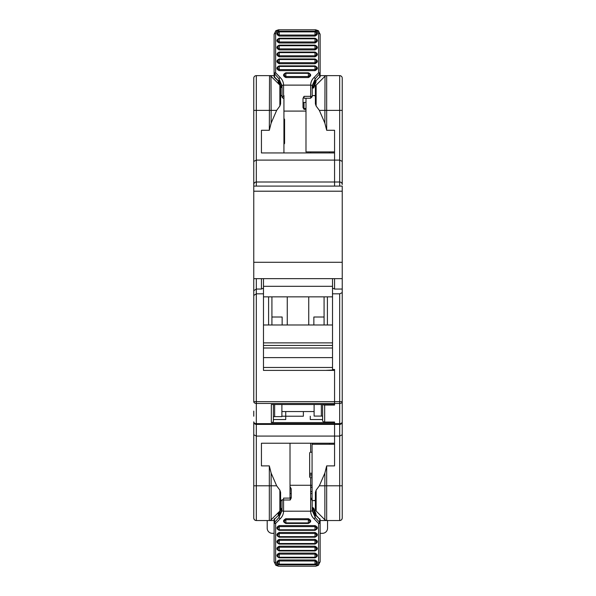 <?xml version="1.0" encoding="UTF-8"?>
<svg xmlns="http://www.w3.org/2000/svg" width="596" height="596" viewBox="0 0 596 596"><rect width="100%" height="100%" fill="white"/><g stroke="black" fill="none" stroke-linecap="round" stroke-linejoin="round"><path stroke-width="0.89" d="M280.612 95.539L282.027 95.539L280.612 95.8L280.612 88.744M280.627 95.8L280.612 103.831L279.867 106.043L276.648 110.379L271.135 123.111L269.325 130.286L269.534 75.64M253.762 164.362L253.762 184.559C253.926 183.017 254.783 182.167 256.325 182.004L334.565 182.004L334.565 186.094L334.565 182.004L339.675 182.004A2.555 2.555 0 0 1 342.238 184.559L342.238 140M253.762 416.217L253.762 411.106M334.565 152.941L261.435 152.941L261.435 130.286L269.325 130.286M280.56 87.411L279.867 85.422L280.612 85.906L279.867 85.109L280.612 85.861L271.135 76.385A2.555 2.555 0 0 0 269.325 75.632L274.1 75.632M271.135 473.068L271.135 485.792L269.325 485.792L269.325 465.893L271.135 473.068L276.648 485.792L279.867 490.135L280.612 492.348L280.612 508.813M279.919 511.01L280.612 510.318L279.867 511.063L280.612 510.265L279.867 510.757L280.56 508.76M279.867 511.063L270.979 519.935M269.534 520.532L274.1 520.539M271.135 519.794A2.555 2.555 0 0 1 269.325 520.539L269.325 485.792L256.325 485.792L256.325 520.539L269.325 520.539A2.555 2.555 0 0 0 271.135 519.794L271.135 485.792L276.648 485.792M280.612 500.357L282.146 500.536M282.027 500.618L280.612 500.618M290.014 498.114L290.014 443.238M269.325 465.893L261.435 465.893L261.435 443.238L334.565 443.238M291.235 492.87L291.235 493.585L290.215 493.585M253.762 517.984C253.926 519.526 254.783 520.383 256.325 520.539A2.555 2.555 0 0 1 253.762 517.984L253.762 421.841A2.555 2.555 0 0 0 256.325 424.404L256.325 436.078L339.675 436.078L339.675 293.821L342.238 292.629L342.238 401.644A2.555 1.81 180 0 1 339.675 403.455L334.565 403.455L334.565 404.513L271.329 404.513L271.329 422.594A2.049 1.445 0 0 0 273.378 421.148L273.378 404.513M253.769 421.953L253.762 421.841A2.555 1.81 0 0 0 256.325 423.652L256.325 424.404L334.565 424.404L334.565 465.893L326.675 465.893L326.675 520.539L324.865 519.794L315.865 510.742M281.893 411.56L314.107 411.56M281.893 404.513L281.893 416.626L274.652 416.626A2.66 1.877 180 0 0 273.378 416.857M253.762 401.644L256.325 401.644L256.325 403.455A2.555 1.81 0 0 1 253.762 401.644L253.762 295.445L256.325 293.821L263.484 293.821L263.484 370.399L334.565 370.399L334.565 405.057L324.671 405.057A2.049 1.445 180 0 1 323.069 404.513M332.516 278.652L342.238 278.652L342.238 262.292L253.762 262.292L253.762 161.427L256.325 160.101L334.565 160.101L334.565 182.004L334.565 160.101L339.675 160.101L342.238 161.427L342.231 184.455M253.762 161.427L253.762 105.403M270.979 76.236L271.135 110.379L253.762 110.379L253.762 78.188A2.555 2.555 0 0 1 256.325 75.632L256.325 182.004A2.555 2.555 0 0 0 253.762 184.559A2.555 2.555 0 0 1 256.325 182.004L256.325 186.094M285.73 411.56L285.73 419.539L273.378 419.539M253.762 103.458L253.762 83.812M303.371 416.217L281.893 416.217L303.371 416.217L303.371 411.56M329.454 422.05L329.454 422.594M329.454 443.238L329.454 444.258M312.066 474.52L309.644 474.52M329.454 152.941L329.454 151.913M283.934 132.282L284.583 132.282M253.762 295.445L253.762 278.652L263.484 278.652M253.762 290.677L256.325 289.053L261.435 289.053L261.435 278.652M263.484 288.099L261.435 289.053M271.329 422.594L334.565 422.594L334.565 436.078M253.762 485.792L256.325 485.792L256.325 436.078L253.762 434.745M253.762 78.188A2.555 2.555 0 0 1 256.325 75.632L269.325 75.632M283.934 152.941L283.934 95.539M282.146 95.643L280.612 95.814M263.484 370.399L270.383 370.399M263.484 324.991L263.484 342.886L332.516 342.886L332.516 324.991L263.484 324.991L263.484 300.332M312.2 95.539L315.388 95.539L315.47 86.264M315.373 95.8L315.388 96.999M332.516 370.399L332.516 369.483L334.565 369.483L334.565 401.644L342.238 401.644L342.238 421.841A2.555 1.81 180 0 1 339.675 423.652L334.565 423.652L334.565 424.404L339.675 424.404A2.555 2.555 0 0 0 342.238 421.841L342.231 421.953M342.238 491.104L342.238 492.713M324.865 123.111L319.352 110.379L326.675 110.379L326.675 130.286L324.865 123.111L325.021 76.236M326.466 75.64L320.126 75.632M315.388 103.831L315.388 87.515L316.133 85.697L316.133 106.043L315.388 103.831M324.865 76.385A2.555 2.555 0 0 1 326.675 75.632A2.555 2.555 0 0 0 324.865 76.385L316.133 85.109L315.388 85.913L315.388 86.346L316.133 85.697M319.352 110.379L316.133 106.043M315.388 85.861L316.133 85.109L315.388 85.861M302.999 102.586L304.02 102.586M334.565 151.913L305.986 151.913L305.986 98.213M339.675 186.094L339.675 110.379L326.675 110.379L326.675 75.632L339.675 75.632A2.555 2.555 0 0 1 342.238 78.188L342.238 83.812M342.238 512.359L342.238 517.984A2.555 2.555 0 0 1 339.675 520.539L339.675 436.078L342.238 434.745L342.238 517.984C342.074 519.526 341.217 520.383 339.675 520.539L320.126 520.539M316.133 490.135L316.133 510.481L315.388 508.656L315.388 492.348L316.133 490.135L319.352 485.792L324.865 473.068L326.675 465.893M316.133 510.481L315.388 509.833L316.133 511.063M324.865 519.794A2.555 2.555 0 0 0 326.675 520.539A2.555 2.555 0 0 1 324.865 519.794L324.865 473.068M342.238 421.841L342.238 434.745M342.238 456.171L342.238 431.817M342.238 389.374L342.238 382.975M342.238 362.524L342.238 289.053L334.565 289.053L332.516 288.099M315.388 499.172L315.373 500.379M312.2 500.64L315.388 500.64L315.47 509.908M310.665 493.585L312.066 493.585M312.066 499.016L312.066 444.258L334.565 444.258M315.388 500.357L313.854 500.543L315.388 500.618M322.622 416.313A2.66 1.877 0 0 0 321.348 416.082L314.107 416.082L314.107 404.513M334.565 422.594L334.565 422.05L324.671 422.05A2.049 1.445 180 0 1 322.622 420.605L322.622 404.513M334.565 422.05L334.565 423.652L256.325 423.652L256.325 403.455L334.565 403.455L334.565 401.644L256.325 401.644L256.325 278.652M339.675 293.821L332.516 293.821L332.516 369.483M342.238 278.652L342.238 292.629M334.565 278.652L334.565 289.053M342.238 105.403L342.238 161.427M342.238 103.458L342.238 105.067M309.644 473.239L312.066 473.239L309.644 473.239M322.622 419.539L310.27 419.539L310.27 416.217M342.238 164.362L342.238 184.395M342.238 78.188L342.238 110.379L339.675 110.379L339.675 75.632A2.555 2.555 0 0 1 342.238 78.188A2.555 2.555 0 0 0 339.675 75.632M326.675 130.286L334.565 130.286L334.565 160.101M315.388 95.814L313.854 95.628L315.388 95.561M309.644 475.951L312.066 475.951M312.066 477.672L310.345 477.672M314.114 518.833C311.864 516.672 310.717 514.132 310.665 511.204L310.665 500.007L312.2 499.649A1.535 1.535 -0 0 0 310.665 498.114L312.2 499.649L312.2 510.519L315.195 517.38L319.68 522.483A1.535 0.41 0 0 1 320.126 522.774A1.535 0.693 180 0 1 318.592 523.467L314.114 518.833A1.535 0.499 -46.7 0 0 315.195 517.38L315.195 514.676C313.243 512.664 312.244 510.25 312.2 507.449M320.126 526.335L320.126 523.377M308.363 518.706L308.363 519.727L309.697 520.777C309.89 522.074 309.443 522.774 308.363 522.893L308.363 519.727L285.864 519.727L285.864 522.893C284.702 522.707 284.255 521.999 284.53 520.777L285.864 519.727L285.864 518.706L308.363 518.706C311.455 520.301 311.455 521.88 308.363 523.452L285.864 523.452C282.772 521.887 282.772 520.301 285.864 518.706M279.219 530.328L279.219 529.769C278.049 529.583 277.609 528.875 277.885 527.661L279.219 526.603L279.219 525.583L315.016 525.583C318.108 527.177 318.108 528.756 315.016 530.328L279.219 530.328C276.127 528.764 276.127 527.177 279.219 525.583M315.016 525.583L315.016 526.603L316.349 527.654C316.536 528.95 316.089 529.65 315.016 529.769L315.016 526.603L279.219 526.603L279.219 529.769L315.016 529.769L315.016 530.328M279.219 537.205L279.219 536.646C278.049 536.46 277.609 535.759 277.885 534.538L279.219 533.48L279.219 532.459L315.016 532.459C318.108 534.053 318.108 535.633 315.016 537.205L279.219 537.205C276.127 535.64 276.127 534.053 279.219 532.459M315.016 532.459L315.016 533.48L316.349 534.53C316.536 535.826 316.089 536.527 315.016 536.646L315.016 533.48L279.219 533.48L279.219 536.646L315.016 536.646L315.016 537.205M279.219 544.081L279.219 543.522C278.049 543.336 277.609 542.636 277.885 541.414L279.219 540.356L279.219 539.335L315.016 539.335C318.108 540.93 318.108 542.509 315.016 544.081L279.219 544.081C276.127 542.516 276.127 540.93 279.219 539.335M315.016 539.335L315.016 540.356L316.349 541.406C316.536 542.703 316.089 543.403 315.016 543.522L315.016 540.356L279.219 540.356L279.219 543.522L315.016 543.522L315.016 544.081M279.219 550.957L279.219 550.399C278.049 550.212 277.609 549.512 277.885 548.29L279.219 547.232L279.219 546.212L315.016 546.212C318.108 547.806 318.108 549.385 315.016 550.957L279.219 550.957C276.127 549.393 276.127 547.806 279.219 546.212M315.016 546.212L315.016 547.232L316.349 548.283C316.536 549.579 316.089 550.279 315.016 550.399L315.016 547.232L279.219 547.232L279.219 550.399L315.016 550.399L315.016 550.957M279.219 557.841L279.219 557.275C278.049 557.089 277.609 556.388 277.885 555.167L279.219 554.116L279.219 553.088L315.016 553.088C318.108 554.682 318.108 556.262 315.016 557.841L279.219 557.841C276.127 556.269 276.127 554.682 279.219 553.088M315.016 553.088L315.016 554.116L316.349 555.159C316.536 556.455 316.089 557.156 315.016 557.275L315.016 554.116L279.219 554.116L279.219 557.275L315.016 557.275L315.016 557.841M279.219 564.717L279.219 564.151C278.049 563.965 277.609 563.265 277.885 562.043L279.219 560.992L279.219 559.964L315.016 559.964C318.108 561.559 318.108 563.138 315.016 564.717L279.219 564.717C276.127 563.145 276.127 561.559 279.219 559.964M315.016 559.964L315.016 560.992L316.349 562.035C316.536 563.332 316.089 564.032 315.016 564.151L315.016 560.992L279.219 560.992L279.219 564.151L315.016 564.151L315.016 564.717M310.665 511.204A1.535 0.693 0 0 0 312.2 510.519A1.535 0.693 0 0 1 310.665 511.189L283.562 511.204C283.51 514.139 282.362 516.68 280.12 518.833L275.635 523.467A1.535 0.693 180 0 1 274.1 522.774L274.1 520.248A1.535 1.535 180 0 1 274.555 519.168L279.032 514.676C280.992 512.664 281.99 510.25 282.027 507.449M280.12 518.833A1.535 0.499 -133.3 0 1 279.032 517.38L274.555 522.483A1.535 0.41 0 0 0 274.1 522.774L274.1 561.73L275.769 565.157A1.535 0.469 -50.8 0 0 275.836 565.291A1.535 0.469 -50.8 0 0 276.805 564.792L278.474 566.2L315.753 566.2L317.422 564.792L318.592 562.423L318.592 523.467L319.68 522.483L319.68 519.161L315.195 514.676M318.592 562.423A1.535 0.693 0 0 0 320.126 561.73L318.398 565.291L315.753 566.2M320.126 520.986L320.126 561.73M278.474 566.2L275.836 565.291L274.1 561.73A1.535 0.693 0 0 0 275.635 562.423L276.805 564.792L317.422 564.792A1.535 0.469 50.8 0 0 318.398 565.291M278.623 515.093A1.535 0.395 44.3 0 0 278.481 514.877L278.786 514.527A1.535 0.447 -135.8 0 1 278.943 514.773M278.786 514.527L281.23 508.582A1.535 0.44 -176.7 0 1 280.612 508.351M278.116 514.244L279.941 510.936L278.123 514.229L278.481 514.877M281.923 508.939A1.535 0.477 6.1 0 0 281.23 508.582M279.032 514.676L279.032 517.38L282.027 510.519A1.535 0.693 0 0 0 283.562 511.189L283.562 500.007L282.027 499.649L282.027 510.496A1.535 0.693 0 0 0 283.562 511.204M283.562 498.241L283.562 500.007L290.215 500.007L290.215 498.114L283.562 498.114M290.014 493.764L290.215 487.014L291.235 488.824L291.235 497.973L290.215 500.007M312.066 477.776L310.665 477.724A1.021 1.021 180 0 1 309.644 476.703L309.644 453.221A1.021 1.021 180 0 1 310.665 452.193L312.066 452.245M312.2 444.258L312.2 443.238M312.2 487.424L310.665 487.014L310.665 485.271L290.014 485.271M310.665 500.007L310.665 487.014M274.1 520.248L274.555 519.161L274.555 522.483L275.635 523.467L275.635 562.423M274.741 518.967L277.922 515.793M274.845 518.617L274.1 519.019L274.1 520.986M274.1 554.518L274.1 555.643M274.1 523.377L274.1 526.335M312.23 507.881L312.2 507.099M282.027 507.099L281.893 508.91M310.665 491.581L312.066 491.581M315.604 515.093A1.535 0.395 135.7 0 1 315.753 514.877L316.118 514.244L313.749 508.15A1.535 0.44 176.7 0 1 313.004 508.582L315.448 514.527L319.486 518.967M312.237 508.269A1.535 0.469 177.8 0 1 312.975 507.926L312.967 507.576A1.535 0.44 0 0 0 312.215 507.911M312.975 507.926L313.004 508.582A1.535 0.477 -6.1 0 0 312.311 508.939M320.126 519.019L319.382 518.617M320.126 555.643L320.126 554.518M327.547 520.539L327.547 528.212A5.111 5.111 0 0 1 322.429 533.323L320.126 533.323M267.202 520.539L267.202 528.212A5.111 5.111 0 0 0 272.312 533.323L274.1 533.323M280.12 77.435C282.362 79.603 283.51 82.159 283.562 85.094L283.562 96.343L282.027 96.679A1.535 1.527 180 0 0 283.562 98.213C283.435 98.623 282.929 98.109 282.027 96.679L282.027 85.772L279.032 78.873L274.555 73.748A1.535 0.425 180 0 1 274.1 73.45A1.535 0.678 0 0 1 275.635 72.772L280.12 77.435A1.535 0.492 133.5 0 0 279.032 78.873L279.032 81.51C280.992 83.529 281.99 85.936 282.027 88.744M274.1 69.836L274.1 72.779M285.864 77.554L285.864 76.534L284.53 75.483C284.344 74.187 284.784 73.472 285.864 73.353L285.864 76.534L308.363 76.534L308.363 73.353C309.533 73.546 309.98 74.254 309.697 75.483L308.363 76.534L308.363 77.554L285.864 77.554C282.772 75.96 282.772 74.366 285.864 72.787L308.363 72.787C311.455 74.366 311.455 75.953 308.363 77.554M315.016 65.873L315.016 66.447C316.178 66.633 316.625 67.341 316.349 68.57L315.016 69.62L315.016 70.641L279.219 70.641C276.127 69.047 276.127 67.452 279.219 65.873L315.016 65.873C318.108 67.452 318.108 69.039 315.016 70.641M279.219 70.641L279.219 69.62L277.885 68.57C277.691 67.273 278.138 66.558 279.219 66.447L279.219 69.62L315.016 69.62L315.016 66.447L279.219 66.447L279.219 65.873M315.016 58.959L315.016 59.533C316.178 59.719 316.625 60.427 316.349 61.656L315.016 62.714L315.016 63.735L279.219 63.735C276.127 62.133 276.127 60.539 279.219 58.959L315.016 58.959C318.108 60.539 318.108 62.133 315.016 63.735M279.219 63.735L279.219 62.714L277.885 61.656C277.691 60.36 278.138 59.652 279.219 59.533L279.219 62.714L315.016 62.714L315.016 59.533L279.219 59.533L279.219 58.959M315.016 52.046L315.016 52.619C316.178 52.806 316.625 53.513 316.349 54.743L315.016 55.801L315.016 56.821L279.219 56.821C276.127 55.219 276.127 53.633 279.219 52.046L315.016 52.046C318.108 53.625 318.108 55.219 315.016 56.821M279.219 56.821L279.219 55.801L277.885 54.743C277.691 53.446 278.138 52.739 279.219 52.619L279.219 55.801L315.016 55.801L315.016 52.619L279.219 52.619L279.219 52.046M315.016 45.132L315.016 45.706C316.178 45.892 316.625 46.6 316.349 47.829L315.016 48.887L315.016 49.908L279.219 49.908C276.127 48.306 276.127 46.719 279.219 45.132L315.016 45.132C318.108 46.712 318.108 48.306 315.016 49.908M279.219 49.908L279.219 48.887L277.885 47.829C277.691 46.533 278.138 45.825 279.219 45.706L279.219 48.887L315.016 48.887L315.016 45.706L279.219 45.706L279.219 45.132M315.016 38.226L315.016 38.792C316.178 38.978 316.625 39.686 316.349 40.915L315.016 41.973L315.016 42.994L279.219 42.994C276.127 41.392 276.127 39.805 279.219 38.226L315.016 38.226C318.108 39.798 318.108 41.392 315.016 42.994M279.219 42.994L279.219 41.973L277.885 40.915C277.691 39.619 278.138 38.911 279.219 38.792L279.219 41.973L315.016 41.973L315.016 38.792L279.219 38.792L279.219 38.226M315.016 31.312L315.016 31.879C316.178 32.065 316.625 32.78 316.349 34.002L315.016 35.06L315.016 36.08L279.219 36.08C276.127 34.479 276.127 32.892 279.219 31.312L315.016 31.312C318.108 32.892 318.108 34.479 315.016 36.08M279.219 36.08L279.219 35.06L277.885 34.009C277.691 32.706 278.138 31.998 279.219 31.879L279.219 35.06L315.016 35.06L315.016 31.879L279.219 31.879L279.219 31.312M305.986 102.415L304.02 102.415L304.02 109.344L302.999 107.533L302.999 99.018M283.934 118.701A1.021 1.021 0 0 1 284.583 119.654L284.583 143.122A1.021 1.021 0 0 1 283.934 144.068M310.665 152.941L310.665 151.913M302.999 103.22L302.999 98.377L304.02 96.343L304.02 98.213L310.665 98.213L310.665 96.343L312.2 96.679L312.2 85.794A1.535 0.678 180 0 0 310.665 85.116L310.665 85.094C310.717 82.151 311.872 79.596 314.114 77.435A1.535 0.492 46.5 0 1 315.195 78.873L319.68 73.748L318.592 72.772A1.535 0.678 0 0 1 320.126 73.45L320.126 75.066M279.219 29.971L276.805 31.23A1.535 0.454 -129.4 0 0 275.829 30.724L275.829 30.724A1.535 0.454 -129.4 0 0 275.769 30.85M319.426 77.286L320.126 77.011L320.126 75.938L319.68 77.033L319.68 73.748A1.535 0.425 180 0 0 320.126 73.45L320.126 34.292L318.458 30.85A1.535 0.454 129.4 0 0 318.398 30.724L315.731 29.8L278.496 29.8L275.829 30.724L274.1 34.292A1.535 0.678 180 0 1 275.635 33.614L275.635 72.772L274.555 73.748L274.555 77.033L279.032 81.51M283.562 85.094A1.535 0.678 180 0 0 282.027 85.772A1.535 0.678 180 0 1 283.562 85.116L310.665 85.116L310.665 96.343L304.02 96.343M280.612 87.716A1.535 0.425 -3.3 0 1 281.23 87.493L278.786 81.525L274.1 77.011L274.1 34.292M281.23 87.493A1.535 0.462 174 0 0 281.908 87.165L282.027 88.946M312.2 88.946L312.252 87.836M314.114 77.435L318.592 72.772L318.592 33.614A1.535 0.678 180 0 1 320.126 34.292L318.398 30.724A1.535 0.454 129.4 0 0 317.422 31.23L315.016 29.971M320.126 41.511L320.126 40.364M320.126 72.779L320.126 69.836M319.382 77.42L316.364 80.341M315.664 81.049A1.535 0.387 -135.8 0 0 315.753 81.175L315.448 81.525A1.535 0.44 44.1 0 1 315.336 81.369M315.448 81.525L313.004 87.493A1.535 0.425 3.3 0 1 313.749 87.91L316.103 81.808L315.753 81.175M312.326 87.165A1.535 0.462 -174 0 0 313.004 87.493L312.975 88.156A1.535 0.454 2.2 0 1 312.244 87.828M310.665 85.094A1.535 0.678 180 0 1 312.2 85.772L315.195 78.873L315.195 81.51C313.243 83.529 312.244 85.936 312.2 88.744M278.57 81.049A1.535 0.387 -44.2 0 1 278.481 81.175L278.116 81.794L280.001 85.295L278.116 81.794M274.1 40.364L274.1 41.511M284.583 120.221L283.934 120.221M325.617 370.399L332.516 370.056M332.516 348.004L332.516 357.615L263.484 357.615L263.484 348.004L332.516 348.004M263.484 345.442L332.516 345.442M271.918 296.86L271.918 324.991M268.595 324.991L268.595 296.86M342.238 262.292L342.238 186.094L253.762 186.094M253.762 262.292L253.762 278.652M263.484 278.637L263.484 296.86L332.516 296.86L332.516 278.637L263.484 278.637M324.082 324.991L324.082 296.86M327.405 296.86L327.405 324.991M324.082 317.012L313.854 317.012L313.854 324.991M308.743 324.991L308.743 296.86M282.146 324.991L282.146 317.012L271.918 317.012M287.257 296.86L287.257 324.991M279.867 106.043L279.867 85.422M276.648 110.379L271.135 110.379L271.135 123.111M279.867 510.757L279.867 490.135M274.652 404.513L274.652 416.626M319.352 485.792L342.238 485.792M321.348 416.082L321.348 404.513M324.671 422.05L324.671 405.057M310.665 452.193L310.665 443.238M312.066 485.323L310.665 485.271L310.665 477.724M285.864 523.452L285.864 522.893L308.363 522.893L308.363 523.452M320.126 520.248A1.535 1.535 -0 0 0 319.68 519.168L320.126 520.248M304.02 108.517L305.986 108.517M305.986 109.344L304.02 109.344M283.934 111.087L305.986 111.087M318.592 33.614L317.422 31.23L276.805 31.23L275.635 33.614M308.363 72.787L308.363 73.353L285.864 73.353L285.864 72.787M263.484 367.471L332.516 367.471M263.484 286.303L332.516 286.303M253.762 191.204L342.238 191.204M280.612 500.64L282.027 500.64M324 404.975L324 404.513M290.215 498.114L291.235 497.094M316.118 514.244C314.055 510.414 313.265 508.388 313.749 508.15M312.2 96.679L310.665 98.213M313.749 87.91C313.265 87.672 314.055 85.638 316.118 81.794M319.68 77.033L315.195 81.51M274.555 77.033L274.1 75.945M279.867 88.417L280.612 88.417M279.867 94.555L280.612 94.555"/></g></svg>
